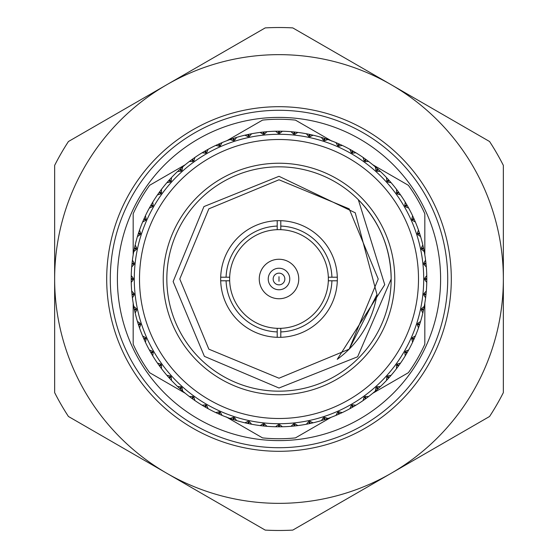 <?xml version="1.0" encoding="UTF-8"?>
<svg xmlns="http://www.w3.org/2000/svg" width="558" height="558" viewBox="0 0 558 558"><rect width="100%" height="100%" fill="white"/><g stroke="black" fill="none" stroke-linecap="round" stroke-linejoin="round"><path stroke-width="0.84" d="M391.172 279A112.172 112.172 0 0 1 279 391.172A112.172 112.172 0 0 1 166.828 279A112.172 112.172 0 0 1 279 166.828A112.172 112.172 0 0 1 391.172 279C390.684 248.226 379.733 221.791 358.32 199.68L384.734 284.692L337.248 359.324A99.219 99.219 0 0 0 376.985 294.61L355.237 212.786L279 176.307L203.935 206.579L173.133 281.546L204.395 356.36L279 388.012L357.636 356.778L391.172 279M394.764 279A115.764 115.764 0 0 1 279 394.764A115.764 115.764 0 0 1 163.236 279A115.764 115.764 0 0 1 279 163.236A115.764 115.764 0 0 1 394.764 279M337.304 277.207A58.332 58.332 0 0 1 277.207 337.304A58.332 58.332 0 0 1 220.696 277.207A58.332 58.332 0 0 1 280.793 220.696A58.332 58.332 0 0 1 337.304 277.207L331.919 277.207L337.304 277.207M337.304 280.793L328.327 280.793A49.355 49.355 0 0 1 280.793 328.327L280.793 337.304M277.207 337.304L277.207 328.327A49.355 49.355 0 0 0 280.793 328.327M277.207 328.327A49.355 49.355 0 0 1 229.673 280.793L220.696 280.793M220.696 277.207L229.673 277.207A49.355 49.355 0 0 0 229.673 280.793M328.327 280.793A49.355 49.355 0 0 0 328.327 277.207L331.919 277.207A52.947 52.947 0 0 0 280.793 226.081L280.793 229.673A49.355 49.355 0 0 0 277.207 229.673L277.207 220.696M259.254 279A19.746 19.746 0 0 1 279 259.254A19.746 19.746 0 0 1 298.746 279A19.746 19.746 0 0 1 279 298.746A19.746 19.746 0 0 1 259.254 279M268.231 279A10.769 10.769 0 0 1 279 268.231A10.769 10.769 0 0 1 289.769 279A10.769 10.769 0 0 1 279 289.769A10.769 10.769 0 0 1 268.231 279M139.5 279A139.5 139.5 0 0 1 279 139.5A139.5 139.5 0 0 1 418.5 279A139.5 139.5 0 0 1 279 418.5A139.5 139.5 0 0 1 139.5 279M134.283 279A144.717 144.717 0 0 1 279 134.283A144.717 144.717 0 0 1 423.717 279A144.717 144.717 0 0 1 279 423.717A144.717 144.717 0 0 1 134.283 279M131.2 279.363L131.235 282.432L133.474 279.488L131.2 279.363A147.8 147.8 0 0 1 131.2 279A147.8 147.8 0 0 1 131.2 278.637L133.474 278.512L131.235 275.568A147.8 147.8 0 0 1 131.688 266.968L134.22 264.276L131.967 263.913A147.8 147.8 0 0 1 132.044 263.188L134.325 263.306L132.406 260.147A147.8 147.8 0 0 1 133.753 251.63L136.557 249.224L134.352 248.624A147.8 147.8 0 0 1 134.506 247.912L136.759 248.268L135.182 244.927A147.8 147.8 0 0 1 137.407 236.599L140.449 234.493L138.321 233.669A147.8 147.8 0 0 1 138.544 232.979L140.749 233.565L139.528 230.077A147.8 147.8 0 0 1 142.618 222.035L145.861 220.257L143.831 219.217A147.8 147.8 0 0 1 144.124 218.555L146.259 219.364L145.408 215.765A147.8 147.8 0 0 1 149.321 208.092L152.732 206.662L150.82 205.414A147.8 147.8 0 0 1 151.183 204.786L153.213 205.818L152.752 202.149A147.8 147.8 0 0 1 157.44 194.923L160.983 193.856L159.211 192.419A147.8 147.8 0 0 1 159.637 191.833L161.555 193.068L161.471 189.371A147.8 147.8 0 0 1 166.898 182.675L170.525 181.985L168.921 180.374A147.8 147.8 0 0 1 169.409 179.829L171.18 181.259L171.487 177.577A147.8 147.8 0 0 1 177.577 171.487L181.259 171.18L179.829 169.409A147.8 147.8 0 0 1 180.374 168.921L181.985 170.525L182.675 166.898A147.8 147.8 0 0 1 189.371 161.471L193.068 161.555L191.833 159.637A147.8 147.8 0 0 1 192.419 159.211L193.856 160.983L194.923 157.44A147.8 147.8 0 0 1 202.149 152.752L205.818 153.213L204.786 151.183A147.8 147.8 0 0 1 205.414 150.82L206.662 152.732L208.092 149.321A147.8 147.8 0 0 1 215.765 145.408L219.364 146.259L218.555 144.124A147.8 147.8 0 0 1 219.217 143.831L220.257 145.861L222.035 142.618A147.8 147.8 0 0 1 230.077 139.528L233.565 140.749L232.979 138.544A147.8 147.8 0 0 1 233.669 138.321L234.493 140.449L236.599 137.407A147.8 147.8 0 0 1 244.927 135.182L248.268 136.759L247.912 134.506A147.8 147.8 0 0 1 248.624 134.352L249.224 136.557L251.63 133.753A147.8 147.8 0 0 1 260.147 132.406L263.306 134.325L263.188 132.044A147.8 147.8 0 0 1 263.913 131.967L264.276 134.22L266.968 131.688A147.8 147.8 0 0 1 275.568 131.235L278.512 133.474L278.637 131.2A147.8 147.8 0 0 1 279.363 131.2L279.488 133.474L282.432 131.235A147.8 147.8 0 0 1 291.032 131.688L293.724 134.22L294.087 131.967A147.8 147.8 0 0 1 294.812 132.044L294.694 134.325L297.853 132.406A147.8 147.8 0 0 1 306.37 133.753L308.776 136.557L309.376 134.352A147.8 147.8 0 0 1 310.088 134.506L309.732 136.759L313.073 135.182A147.8 147.8 0 0 1 321.401 137.407L323.507 140.449L324.331 138.321A147.8 147.8 0 0 1 325.021 138.544L324.435 140.749L327.923 139.528A147.8 147.8 0 0 1 335.965 142.618L337.743 145.861L338.783 143.831A147.8 147.8 0 0 1 339.445 144.124L338.636 146.259L342.235 145.408A147.8 147.8 0 0 1 349.908 149.321L351.338 152.732L352.586 150.82A147.8 147.8 0 0 1 353.214 151.183L352.182 153.213L355.851 152.752A147.8 147.8 0 0 1 363.077 157.44L364.144 160.983L365.581 159.211A147.8 147.8 0 0 1 366.167 159.637L364.932 161.555L368.629 161.471A147.8 147.8 0 0 1 375.325 166.898L376.015 170.525L377.626 168.921A147.8 147.8 0 0 1 378.171 169.409L376.741 171.18L380.423 171.487A147.8 147.8 0 0 1 386.513 177.577L386.82 181.259L388.591 179.829A147.8 147.8 0 0 1 389.079 180.374L387.475 181.985L391.102 182.675A147.8 147.8 0 0 1 396.529 189.371L396.445 193.068L398.363 191.833A147.8 147.8 0 0 1 398.789 192.419L397.017 193.856L400.56 194.923A147.8 147.8 0 0 1 405.248 202.149L404.787 205.818L406.817 204.786A147.8 147.8 0 0 1 407.18 205.414L405.268 206.662L408.679 208.092A147.8 147.8 0 0 1 412.592 215.765L411.741 219.364L413.876 218.555A147.8 147.8 0 0 1 414.169 219.217L412.139 220.257L415.382 222.035A147.8 147.8 0 0 1 418.472 230.077L417.251 233.565L419.456 232.979A147.8 147.8 0 0 1 419.679 233.669L417.551 234.493L420.593 236.599A147.8 147.8 0 0 1 422.818 244.927L421.241 248.268L423.494 247.912A147.8 147.8 0 0 1 423.648 248.624L421.443 249.224L424.247 251.63A147.8 147.8 0 0 1 425.594 260.147L423.675 263.306L425.956 263.188A147.8 147.8 0 0 1 426.033 263.913L423.78 264.276L426.312 266.968A147.8 147.8 0 0 1 426.765 275.568L424.526 278.512L426.8 278.637A147.8 147.8 0 0 1 426.8 279A147.8 147.8 0 0 1 426.8 279.363L424.526 279.488L426.765 282.432L426.793 280.534L426.765 282.432A147.8 147.8 0 0 1 426.312 291.032L423.78 293.724L426.033 294.087L426.312 291.032M424.826 254.922L424.826 213.805A159.734 159.734 0 0 0 408.372 185.305L372.765 164.749M331.912 141.16L295.454 120.109A159.734 159.734 0 0 0 262.546 120.109L226.939 140.672M185.235 164.749L149.628 185.305A159.734 159.734 0 0 0 133.174 213.805L133.174 254.922M423.494 247.912L422.818 244.927M424.247 251.63L423.648 248.624M420.593 236.599L419.679 233.669M415.382 222.035L414.169 219.217M419.456 232.979L418.472 230.077M408.679 208.092L407.18 205.414M413.876 218.555L412.592 215.765M400.56 194.923L398.789 192.419M406.817 204.786L405.248 202.149M391.102 182.675L389.079 180.374M398.363 191.833L396.529 189.371M380.423 171.487L378.171 169.409M388.591 179.829L386.513 177.577M368.629 161.471L366.167 159.637M377.626 168.921L375.325 166.898M355.851 152.752L353.214 151.183M365.581 159.211L363.077 157.44M342.235 145.408L339.445 144.124M352.586 150.82L349.908 149.321M327.923 139.528L325.021 138.544M338.783 143.831L335.965 142.618M313.073 135.182L310.088 134.506M324.331 138.321L321.401 137.407M309.376 134.352L306.37 133.753M294.087 131.967L291.032 131.688M297.853 132.406L294.812 132.044M266.968 131.688L263.913 131.967M278.637 131.2L275.568 131.235M282.432 131.235L279.363 131.2M251.63 133.753L248.624 134.352M263.188 132.044L260.147 132.406M236.599 137.407L233.669 138.321M247.912 134.506L244.927 135.182M222.035 142.618L219.217 143.831M232.979 138.544L230.077 139.528M208.092 149.321L205.414 150.82M218.555 144.124L215.765 145.408M194.923 157.44L192.419 159.211M204.786 151.183L202.149 152.752M191.833 159.637L189.371 161.471M179.829 169.409L177.577 171.487M182.675 166.898L180.374 168.921M168.921 180.374L166.898 182.675M171.487 177.577L169.409 179.829M159.211 192.419L157.44 194.923M161.471 189.371L159.637 191.833M150.82 205.414L149.321 208.092M152.752 202.149L151.183 204.786M138.956 231.737L139.263 230.852M139.151 231.165L139.019 231.57M143.831 219.217L142.618 222.035M145.408 215.765L144.124 218.555M135.182 244.927L134.506 247.912M138.321 233.669L137.407 236.599M139.528 230.077L138.544 232.979M132.19 261.883L132.274 261.179M132.26 261.29L132.211 261.709M131.235 275.568L131.2 278.637M134.352 248.624L133.753 251.63M131.688 291.032L131.967 294.087L134.22 293.724L131.688 291.032A147.8 147.8 0 0 1 131.235 282.432M131.967 263.913L131.688 266.968M132.406 260.147L132.044 263.188M134.506 310.088L135.182 313.073L136.759 309.732L134.506 310.088A147.8 147.8 0 0 1 134.352 309.376L136.557 308.776L133.753 306.37L134.115 308.232L133.753 306.37A147.8 147.8 0 0 1 132.406 297.853L134.325 294.694L132.044 294.812L132.406 297.853M132.044 294.812A147.8 147.8 0 0 1 131.967 294.087M138.544 325.021L139.528 327.923L140.749 324.435L138.544 325.021A147.8 147.8 0 0 1 138.321 324.331L140.449 323.507L137.407 321.401L137.966 323.215L137.407 321.401A147.8 147.8 0 0 1 135.182 313.073M133.753 306.37L134.352 309.376M144.124 339.445L145.408 342.235L146.259 338.636L144.124 339.445A147.8 147.8 0 0 1 143.831 338.783L145.861 337.743L142.618 335.965L143.357 337.716L142.618 335.965A147.8 147.8 0 0 1 139.528 327.923M137.407 321.401L138.321 324.331M151.183 353.214L152.752 355.851L153.213 352.182L151.183 353.214A147.8 147.8 0 0 1 150.82 352.586L152.732 351.338L149.321 349.908L150.242 351.568L149.321 349.908A147.8 147.8 0 0 1 145.408 342.235M142.618 335.965L143.831 338.783M159.637 366.167L161.471 368.629L161.555 364.932L159.637 366.167A147.8 147.8 0 0 1 159.211 365.581L160.983 364.144L157.44 363.077L158.535 364.632L157.44 363.077A147.8 147.8 0 0 1 152.752 355.851M149.321 349.908L150.82 352.586M169.409 378.171L171.487 380.423L171.18 376.741L169.409 378.171A147.8 147.8 0 0 1 168.921 377.626L170.525 376.015L166.898 375.325L168.139 376.755L166.898 375.325A147.8 147.8 0 0 1 161.471 368.629M157.44 363.077L159.211 365.581M180.374 389.079L182.675 391.102L181.985 387.475L180.374 389.079A147.8 147.8 0 0 1 179.829 388.591L181.259 386.82L177.577 386.513L178.965 387.81L177.577 386.513A147.8 147.8 0 0 1 171.487 380.423M166.898 375.325L168.921 377.626M192.419 398.789L194.923 400.56L193.856 397.017L192.419 398.789A147.8 147.8 0 0 1 191.833 398.363L193.068 396.445L189.371 396.529L190.892 397.666L189.371 396.529A147.8 147.8 0 0 1 182.675 391.102M177.577 386.513L179.829 388.591M205.414 407.18L208.092 408.679L206.662 405.268L205.414 407.18A147.8 147.8 0 0 1 204.786 406.817L205.818 404.787L202.149 405.248L203.775 406.224L202.149 405.248A147.8 147.8 0 0 1 194.923 400.56M189.371 396.529L191.833 398.363M219.217 414.169L222.035 415.382L220.257 412.139L219.217 414.169A147.8 147.8 0 0 1 218.555 413.876L219.364 411.741L215.765 412.592L217.487 413.394L215.765 412.592A147.8 147.8 0 0 1 208.092 408.679M202.149 405.248L204.786 406.817M233.669 419.679L236.599 420.593L234.493 417.551L233.669 419.679A147.8 147.8 0 0 1 232.979 419.456L233.565 417.251L230.077 418.472L231.87 419.086L230.077 418.472A147.8 147.8 0 0 1 222.035 415.382M215.765 412.592L218.555 413.876M248.624 423.648L251.63 424.247L249.224 421.443L248.624 423.648A147.8 147.8 0 0 1 247.912 423.494L248.268 421.241L244.927 422.818L246.776 423.243L244.927 422.818A147.8 147.8 0 0 1 236.599 420.593M230.077 418.472L232.979 419.456M263.913 426.033L266.968 426.312L264.276 423.78L263.913 426.033A147.8 147.8 0 0 1 263.188 425.956L263.306 423.675L260.147 425.594L262.03 425.824L260.147 425.594A147.8 147.8 0 0 1 251.63 424.247M244.927 422.818L247.912 423.494M279.363 426.8L282.432 426.765L279.488 424.526L279.363 426.8A147.8 147.8 0 0 1 278.637 426.8L278.512 424.526L275.568 426.765L277.466 426.793L275.568 426.765A147.8 147.8 0 0 1 266.968 426.312M260.147 425.594L263.188 425.956M294.812 425.956L297.853 425.594L294.694 423.675L294.812 425.956A147.8 147.8 0 0 1 294.087 426.033L293.724 423.78L291.032 426.312L292.922 426.145L291.032 426.312A147.8 147.8 0 0 1 282.432 426.765M275.568 426.765L278.637 426.8M310.088 423.494L313.073 422.818L309.732 421.241L310.088 423.494A147.8 147.8 0 0 1 309.376 423.648L308.776 421.443L306.37 424.247L308.232 423.885L306.37 424.247A147.8 147.8 0 0 1 297.853 425.594M291.032 426.312L294.087 426.033M325.021 419.456L327.923 418.472L324.435 417.251L325.021 419.456A147.8 147.8 0 0 1 324.331 419.679L323.507 417.551L321.401 420.593L323.215 420.035L321.401 420.593A147.8 147.8 0 0 1 313.073 422.818M306.37 424.247L309.376 423.648M339.445 413.876L342.235 412.592L338.636 411.741L339.445 413.876A147.8 147.8 0 0 1 338.783 414.169L337.743 412.139L335.965 415.382L337.716 414.643L335.965 415.382A147.8 147.8 0 0 1 327.923 418.472M321.401 420.593L324.331 419.679M353.214 406.817L355.851 405.248L352.182 404.787L353.214 406.817A147.8 147.8 0 0 1 352.586 407.18L351.338 405.268L349.908 408.679L351.568 407.759L349.908 408.679A147.8 147.8 0 0 1 342.235 412.592M335.965 415.382L338.783 414.169M366.167 398.363L368.629 396.529L364.932 396.445L366.167 398.363A147.8 147.8 0 0 1 365.581 398.789L364.144 397.017L363.077 400.56L364.632 399.465L363.077 400.56A147.8 147.8 0 0 1 355.851 405.248M349.908 408.679L352.586 407.18M378.171 388.591L380.423 386.513L376.741 386.82L378.171 388.591A147.8 147.8 0 0 1 377.626 389.079L376.015 387.475L375.325 391.102L376.755 389.861L375.325 391.102A147.8 147.8 0 0 1 368.629 396.529M363.077 400.56L365.581 398.789M389.079 377.626L391.102 375.325L387.475 376.015L389.079 377.626A147.8 147.8 0 0 1 388.591 378.171L386.82 376.741L386.513 380.423L387.81 379.035L386.513 380.423A147.8 147.8 0 0 1 380.423 386.513M375.325 391.102L377.626 389.079M398.789 365.581L400.56 363.077L397.017 364.144L398.789 365.581A147.8 147.8 0 0 1 398.363 366.167L396.445 364.932L396.529 368.629L397.666 367.108L396.529 368.629A147.8 147.8 0 0 1 391.102 375.325M386.513 380.423L388.591 378.171M407.18 352.586L408.679 349.908L405.268 351.338L407.18 352.586A147.8 147.8 0 0 1 406.817 353.214L404.787 352.182L405.248 355.851L406.224 354.225L405.248 355.851A147.8 147.8 0 0 1 400.56 363.077M396.529 368.629L398.363 366.167M414.169 338.783L415.382 335.965L412.139 337.743L414.169 338.783A147.8 147.8 0 0 1 413.876 339.445L411.741 338.636L412.592 342.235L413.394 340.513L412.592 342.235A147.8 147.8 0 0 1 408.679 349.908M405.248 355.851L406.817 353.214M419.679 324.331L420.593 321.401L417.551 323.507L419.679 324.331A147.8 147.8 0 0 1 419.456 325.021L417.251 324.435L418.472 327.923L419.086 326.13L418.472 327.923A147.8 147.8 0 0 1 415.382 335.965M412.592 342.235L413.876 339.445M423.648 309.376L424.247 306.37L421.443 308.776L423.648 309.376A147.8 147.8 0 0 1 423.494 310.088L421.241 309.732L422.818 313.073L423.243 311.224L422.818 313.073A147.8 147.8 0 0 1 420.593 321.401M418.472 327.923L419.456 325.021M426.033 294.087A147.8 147.8 0 0 1 425.956 294.812L423.675 294.694L425.594 297.853L425.824 295.97L425.594 297.853A147.8 147.8 0 0 1 424.247 306.37M422.818 313.073L423.494 310.088M425.594 297.853L425.956 294.812M426.159 265.217L426.242 266.145M426.228 265.992L426.173 265.392M426.8 278.637L426.765 275.568M426.765 282.432L426.8 279.363M425.956 263.188L425.594 260.147M426.312 266.968L426.033 263.913M185.235 393.25L149.628 372.695A159.734 159.734 0 0 1 133.174 344.195L133.174 303.078M331.061 417.328L295.454 437.89A159.734 159.734 0 0 1 262.546 437.89L226.088 416.84M372.765 393.25L408.372 372.695A159.734 159.734 0 0 0 424.826 344.195L424.826 303.078M179.781 279L208.838 349.162L279 378.219L349.162 349.162L378.219 279L349.162 208.838L279 179.781L208.838 208.838L179.781 279L208.838 349.162L279 378.219L349.162 349.162L378.219 279L349.162 208.838L279 179.781L208.838 208.838L179.781 279L208.838 349.162L279 378.219L349.162 349.162L378.219 279L349.162 208.838L279 179.781L208.838 208.838L179.781 279L208.838 349.162L279 378.219L349.162 349.162L376.985 294.61M280.793 220.696L280.793 226.081M226.081 277.207A52.947 52.947 0 0 1 277.207 226.081M277.207 331.919A52.947 52.947 0 0 1 226.081 280.793M331.919 280.793A52.947 52.947 0 0 1 280.793 331.919M229.673 277.207A49.355 49.355 0 0 1 277.207 229.673M280.793 229.673A49.355 49.355 0 0 1 328.327 277.207M106.697 279A172.303 172.303 0 0 0 279 451.303A172.303 172.303 0 0 0 451.303 279A172.303 172.303 0 0 0 279 106.697A172.303 172.303 0 0 0 106.697 279M447.711 279A168.711 168.711 0 0 0 279 110.289A168.711 168.711 0 0 0 110.289 279A168.711 168.711 0 0 0 279 447.711A168.711 168.711 0 0 0 447.711 279M440.604 279A161.604 161.604 0 0 0 279 117.396A161.604 161.604 0 0 0 117.396 279A161.604 161.604 0 0 0 279 440.604A161.604 161.604 0 0 0 440.604 279M265.217 530.1L68.432 416.484A251.477 251.477 0 0 1 54.649 392.616L54.649 165.384A251.477 251.477 0 0 1 68.432 141.516L265.217 27.9A251.477 251.477 0 0 1 292.783 27.9L489.568 141.516A251.477 251.477 0 0 1 503.351 165.384L503.351 392.616A251.477 251.477 0 0 1 489.568 416.484L292.783 530.1A251.477 251.477 0 0 1 265.217 530.1M166.828 473.296A224.351 224.351 0 0 1 166.828 84.704A224.351 224.351 0 0 1 503.351 279A224.351 224.351 0 0 1 166.828 473.296M279 281.295L279 276.705L279 281.295M273.155 279A5.845 5.845 0 0 1 279 273.155A5.845 5.845 0 0 1 284.845 279A5.845 5.845 0 0 1 279 284.845A5.845 5.845 0 0 1 273.155 279"/></g></svg>
